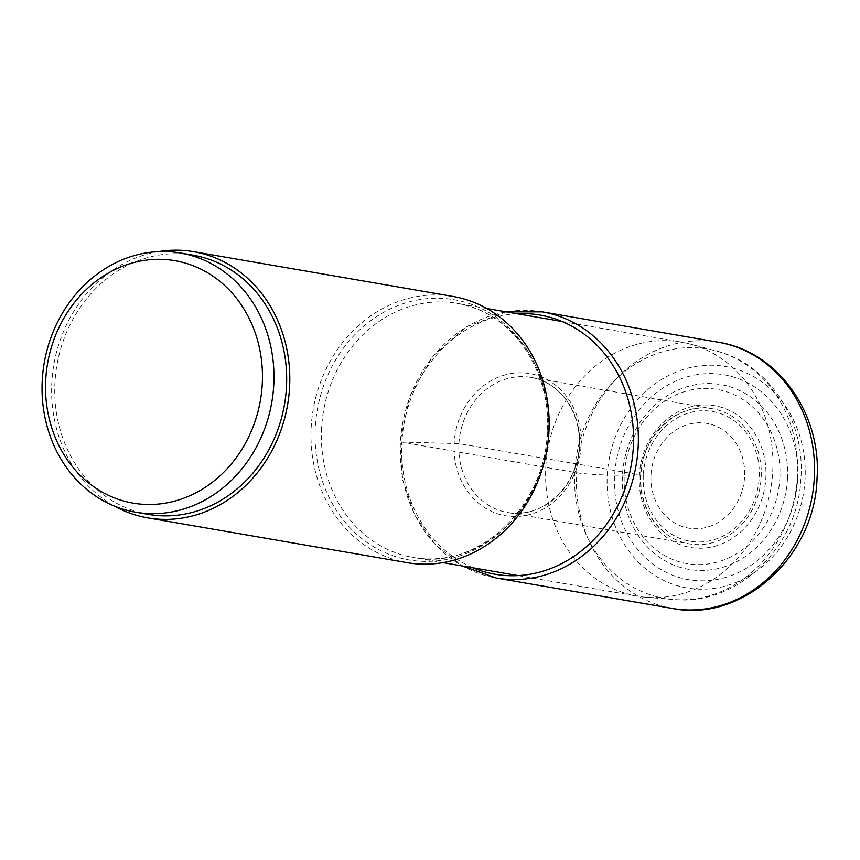 <?xml version="1.0" encoding="UTF-8"?>
<svg xmlns="http://www.w3.org/2000/svg" width="860" height="860" viewBox="0 0 860 860"><rect width="100%" height="100%" fill="white"/><g stroke="black" fill="none" stroke-linecap="round" stroke-linejoin="round"><path stroke-width="0.64" stroke-dasharray="4.3 3.22" d="M797.661 479.235A103.985 91.289 -80.2 0 0 711.951 373.595A103.985 91.289 -80.2 0 0 614.653 475.193A103.985 91.289 -80.2 0 0 700.362 580.833A103.985 91.289 -80.2 0 0 797.661 479.235M651.009 474.741A53.169 46.687 99.8 0 1 700.76 422.787A53.169 46.687 99.8 0 1 744.588 476.805A53.169 46.687 99.8 0 1 694.837 528.76A53.169 46.687 99.8 0 1 651.009 474.741M643.312 475.085A65.844 57.813 -80.2 0 0 697.578 541.983A65.844 57.813 -80.2 0 0 759.197 477.644A65.844 57.813 99.8 0 0 704.92 410.757A65.844 57.813 99.8 0 0 643.312 475.085M545.821 466.614A128.925 113.197 99.8 0 1 681.206 342.076A128.925 113.197 99.8 0 1 689.795 343.946A128.925 113.197 99.8 0 1 772.731 471.624A128.925 113.197 99.8 0 1 646.075 597.281A128.925 113.197 99.8 0 1 637.346 596.173A128.925 113.197 99.8 0 1 545.821 466.614M407.102 562.655A135.063 118.583 99.8 0 1 311.223 426.936A135.063 118.583 99.8 0 1 453.048 296.463M158.498 251.614A135.063 118.583 -80.2 0 0 51.858 382.162A135.063 118.583 -80.2 0 0 114.563 506.164M148.35 514.387A131.516 115.466 99.8 0 1 55.706 373.67A131.516 115.466 99.8 0 1 178.041 253.732A131.516 115.466 99.8 0 1 193.091 255.183M517.064 313.739A131.516 115.466 -80.2 0 0 401.867 442.104L458.95 443.62L640.517 474.967L622.446 475.182A66.854 4.182 3.2 0 1 614.653 475.193L607.267 475.032A22.683 1.419 3.2 0 1 576.608 472.742L401.867 442.104A131.516 115.466 -80.2 0 0 473.204 567.837M805.046 479.396A112.38 98.663 99.8 0 1 699.9 589.197A112.38 98.663 99.8 0 1 607.267 475.032A112.38 98.663 99.8 0 1 712.424 365.231A112.38 98.663 99.8 0 1 805.046 479.396M672.488 608.461A135.063 118.583 99.8 0 1 576.608 472.742A135.063 118.583 99.8 0 1 718.433 342.269M542.251 311.858A135.063 118.583 -80.2 0 0 400.416 442.33A135.063 118.583 -80.2 0 0 496.295 578.049M581.048 446.071A72.1 63.296 99.8 0 1 513.581 516.505A72.1 63.296 99.8 0 1 454.155 443.265A72.1 63.296 99.8 0 1 521.622 372.821A72.1 63.296 99.8 0 1 581.048 446.071M458.95 443.62A68.553 60.189 99.8 0 1 530.932 377.4A68.553 60.189 99.8 0 1 579.597 446.286A68.553 60.189 99.8 0 1 507.615 512.506A68.553 60.189 99.8 0 1 458.95 443.62M640.517 474.967A68.553 60.189 -80.2 0 0 689.183 543.842A68.553 60.189 -80.2 0 0 761.164 477.633A68.553 60.189 -80.2 0 0 712.499 408.747A68.553 60.189 -80.2 0 0 640.517 474.967M639.335 475.204A71.896 63.124 -80.2 0 0 698.6 548.239A71.896 63.124 -80.2 0 0 765.862 477.999A71.896 63.124 -80.2 0 0 706.608 404.963A71.896 63.124 -80.2 0 0 639.335 475.204M787.459 478.827A93.761 82.313 99.8 0 1 699.728 570.438A93.761 82.313 99.8 0 1 622.446 475.182A93.761 82.313 99.8 0 1 710.177 383.571A93.761 82.313 99.8 0 1 787.459 478.827M779.848 478.224A88.386 77.604 -80.2 0 0 706.995 388.43A88.386 77.604 -80.2 0 0 624.285 474.784A88.386 77.604 -80.2 0 0 697.148 564.59A88.386 77.604 -80.2 0 0 779.848 478.224M797.435 476.214A126.528 111.08 99.8 0 1 673.143 599.517A126.528 111.08 99.8 0 1 574.759 471.291A126.528 111.08 99.8 0 1 716.047 350.912A126.528 111.08 99.8 0 1 797.435 476.214M321.586 428.022A128.925 113.197 -80.2 0 0 413.123 557.463A128.925 113.197 -80.2 0 0 548.508 432.924A128.925 113.197 -80.2 0 0 548.508 432.816A128.925 113.197 -80.2 0 0 456.983 303.365A128.925 113.197 -80.2 0 0 321.597 427.914A128.925 113.197 -80.2 0 0 321.586 428.022M547.702 432.257A132.042 115.928 99.8 0 1 547.702 432.376A132.042 115.928 99.8 0 1 424.195 561.386A132.042 115.928 99.8 0 1 315.298 427.345A132.042 115.928 99.8 0 1 315.308 427.237A132.042 115.928 99.8 0 1 438.804 298.226A132.042 115.928 99.8 0 1 547.702 432.257M506.25 311.868L466.281 326.918L432.784 356.255L409.779 396.288L399.997 442.201L402.673 480.041L414.703 515.086L435.149 544.52L462.39 565.966M530.932 377.4C559.495 381.593 581.639 412.714 579.178 446.157C578.006 486.265 541.424 519.677 507.615 512.506L689.183 543.842C660.652 539.671 638.496 508.55 640.969 475.096C642.14 434.977 678.723 401.566 712.499 408.747L530.932 377.4M646.075 597.281L673.143 599.517C738.02 606.45 798.918 545.821 800.961 477.375C805.175 420.368 768.765 363.963 716.047 350.912L689.795 343.946M486.825 308.514L456.983 303.365C510.26 311.137 551.873 369.499 547.25 432.537C545.014 508.174 476.193 570.943 413.123 557.463L442.964 562.623M518.139 575.598L637.346 596.173M561.999 321.5L681.206 342.076"/><path stroke-width="1.29" d="M193.694 251.69L453.048 296.463A135.063 118.583 99.8 0 1 548.927 432.182A135.063 118.583 99.8 0 1 407.102 562.655L147.737 517.881A135.063 118.583 -80.2 0 0 289.573 387.419A135.063 118.583 -80.2 0 0 193.694 251.69A135.063 118.583 -80.2 0 0 158.498 251.614M114.563 506.164A135.063 118.583 -80.2 0 0 147.737 517.881M180.374 252.99L193.091 255.183A131.516 115.466 99.8 0 1 285.724 395.912A131.516 115.466 99.8 0 1 163.389 515.85A131.516 115.466 99.8 0 1 148.35 514.387L135.633 512.194A131.516 115.466 -80.2 0 0 150.683 513.656A131.516 115.466 -80.2 0 0 273.018 393.719A131.516 115.466 -80.2 0 0 180.374 252.99A131.516 115.466 -80.2 0 0 165.335 251.539A131.516 115.466 -80.2 0 0 43 371.477A131.516 115.466 -80.2 0 0 135.633 512.194M160.852 259.322A123.012 108.005 -80.2 0 0 45.741 379.507A123.012 108.005 -80.2 0 0 147.146 504.476A123.012 108.005 -80.2 0 0 262.246 384.291A123.012 108.005 -80.2 0 0 160.852 259.322M718.433 342.269A135.063 118.583 99.8 0 1 814.312 477.988A135.063 118.583 99.8 0 1 672.488 608.461C742.997 622.758 814.904 556.248 817 478.816C821.945 414.004 777.956 351.278 718.433 342.269L542.251 311.858A135.063 118.583 -80.2 0 1 638.131 447.576A135.063 118.583 -80.2 0 1 496.295 578.049L672.488 608.461M473.204 567.837A131.516 115.466 -80.2 0 0 633.336 447.221A131.516 115.466 -80.2 0 0 517.064 313.739M462.39 565.966L496.295 578.049M506.25 311.868L542.251 311.858M442.964 562.623L518.139 575.598M486.825 308.514L561.999 321.5"/></g></svg>
